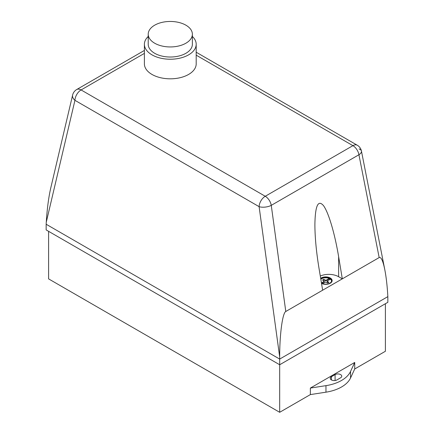 <?xml version="1.0" encoding="UTF-8"?>
<svg xmlns="http://www.w3.org/2000/svg" width="434" height="434" viewBox="0 0 434 434"><rect width="100%" height="100%" fill="white"/><g stroke="black" fill="none" stroke-linecap="round" stroke-linejoin="round"><path stroke-width="0.65" d="M185.904 25.188A22.074 12.743 180 0 1 192.37 34.199A22.074 12.743 180 0 1 178.743 45.977A22.074 12.743 180 0 1 154.683 43.216A22.074 12.743 180 0 1 148.216 34.199A22.074 12.743 180 0 1 161.844 22.427A22.074 12.743 180 0 1 185.904 25.188M192.37 34.199L192.37 44.279A22.074 12.743 180 0 1 178.743 56.051A22.074 12.743 180 0 1 154.683 53.29A22.074 12.743 180 0 1 148.216 44.279L148.216 34.199M192.37 36.456A25.899 14.951 180 0 1 196.195 44.279A25.899 14.951 180 0 1 180.202 58.091A25.899 14.951 180 0 1 151.976 54.852A25.899 14.951 180 0 1 144.392 44.279A25.899 14.951 180 0 1 148.216 36.456M196.195 44.279L196.195 63.863A25.899 14.951 180 0 1 180.202 77.681A25.899 14.951 180 0 1 151.976 74.436A25.899 14.951 180 0 1 144.392 63.863L144.392 44.279M332.14 280.689A6.434 3.711 0 0 0 330.882 278.557A6.434 3.711 0 0 0 320.688 278.438M320.666 278.313A6.434 3.711 180 0 1 330.882 278.411A6.434 3.711 180 0 1 332.14 280.619A6.434 3.711 180 0 1 329.531 283.608A6.434 3.711 180 0 1 321.523 283.44M321.453 283.033L322.229 283.483A5.854 3.38 0 0 0 328.348 283.782A5.854 3.38 0 0 0 331.565 280.76A5.854 3.38 0 0 0 330.42 278.753L329.189 278.042A5.854 3.38 0 0 0 320.775 278.943M321.437 282.946L324.241 281.324L322.576 280.017L323.113 279.691L323.677 279.377L325.95 280.342L329.189 278.471L329.189 278.042L329.189 278.471A5.854 3.38 0 0 0 320.834 279.312M331.554 280.977A5.854 3.38 0 0 0 330.42 279.181L330.42 278.753M322.668 283.652L325.467 282.035L327.741 282.995L328.305 282.686L328.842 282.36L327.176 281.048L330.42 279.176M327.176 281.335L327.176 281.764L328.495 282.572M322.646 290.205L318.963 268.044C316.305 251.812 314.948 237.327 314.889 224.595C315.203 205.754 318.068 199.423 323.471 205.597C328.56 212.476 334.733 233.291 338.629 256.689L342.312 278.85L285.789 311.487L271.261 205.358A8.691 5.018 -120 0 0 265.25 196.271L81.082 89.941L144.392 53.387M196.195 55.167L352.918 145.656A8.691 5.018 60 0 1 358.929 154.748L379.17 257.574L342.312 278.85L338.629 276.724A13.904 8.029 0 0 0 320.292 276.046M324.241 281.324L324.241 281.753L321.74 283.196M324.241 281.042L324.241 281.753M329.189 278.471L329.189 278.894L325.95 280.765L323.677 279.805L322.923 280.228M330.052 279.393L329.189 278.894M325.95 280.342L325.95 280.765M325.451 280.342L325.451 280.765M323.677 279.377L323.677 279.805M323.113 279.691L323.113 280.114M379.17 257.574C381.106 256.749 382.989 260.818 384.812 269.774L361.446 151.07A8.691 8.691 0 0 0 357.263 145.222A8.691 5.018 120 0 0 352.918 145.656L265.25 196.271A8.691 5.018 120 0 0 259.109 206.665A8.691 3.689 -7.8 0 0 271.261 205.358L358.929 154.748A8.691 4.036 -11.1 0 0 361.446 151.07L361.446 151.07A8.691 4.036 -11.1 0 0 359.059 148.96M72.619 95.046A8.691 5.778 13.2 0 0 74.941 100.335A8.691 5.018 -60 0 1 81.082 89.941A8.691 5.018 -120 0 0 76.737 89.507A8.691 8.691 0 0 0 72.619 95.046L50.691 188.269C48.608 197.448 47.132 208.759 46.27 222.213L74.941 100.335L259.109 206.665L279.686 356.97C279.621 334.527 282.518 312.909 285.789 311.487M384.812 269.774C386.162 276.74 387.133 285.013 387.73 294.594L387.85 296.628L279.686 359.075L46.15 224.242L46.27 222.213M279.686 356.97L279.686 364.755L387.85 302.303L387.85 296.628M336.936 379.924A3.911 2.257 180 0 1 332.672 380.412A3.911 2.257 180 0 1 330.258 378.329A3.911 2.257 180 0 1 331.402 376.728L335.091 374.602A3.911 2.257 180 0 1 339.355 374.113A3.911 2.257 180 0 1 341.77 376.197A3.911 2.257 180 0 1 340.625 377.792L336.936 379.924M350.542 371.455A34.763 20.072 180 0 1 325.961 385.652L310.359 388.067L354.724 362.45L350.542 371.455L350.542 377.987L354.724 368.976L385.392 351.269L385.392 303.724M48.608 231.344L48.608 278.888L279.686 412.3L310.359 394.593L325.961 392.179A34.763 20.072 0 0 0 350.542 377.987M310.359 394.593L310.359 388.067M354.724 362.45L354.724 368.976M46.15 224.242L46.15 229.922L279.686 364.755L279.686 412.3M338.629 276.724L338.629 256.689M331.402 379.924L331.402 376.728M335.091 380.52L335.091 374.602M325.961 392.179L325.961 385.652M144.392 50.447L76.737 89.507M357.263 145.222L196.195 52.232"/></g></svg>
